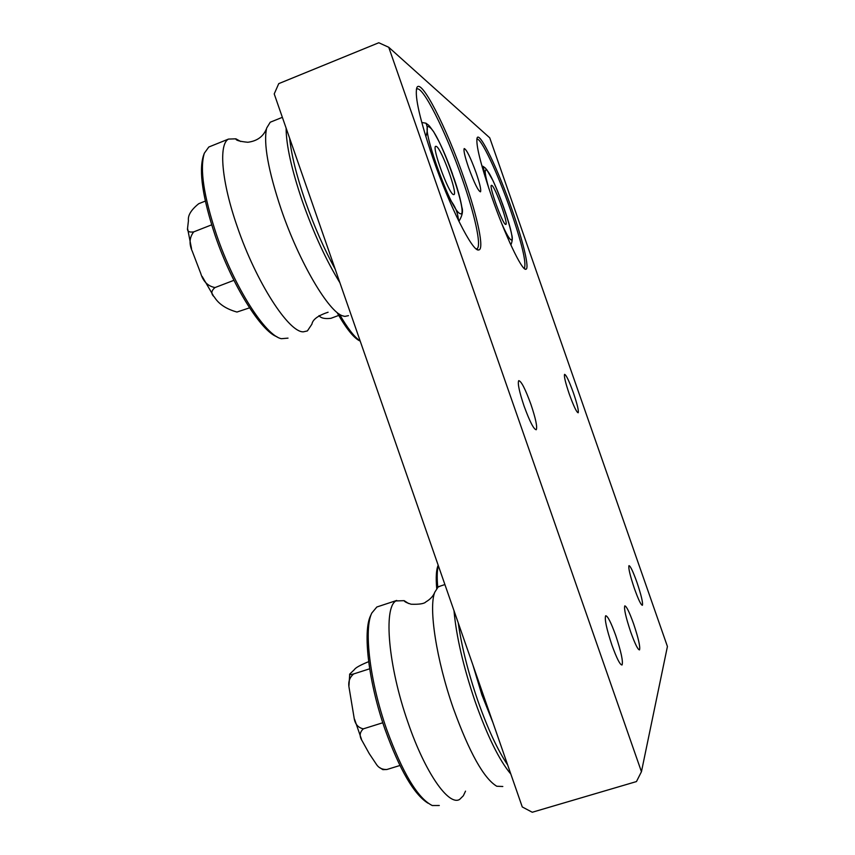 <?xml version="1.0" encoding="UTF-8"?>
<svg xmlns="http://www.w3.org/2000/svg" width="855" height="855" viewBox="0 0 855 855"><rect width="100%" height="100%" fill="white"/><g stroke="black" fill="none" stroke-linecap="round" stroke-linejoin="round"><path stroke-width="1.28" d="M491.604 196.49C480.542 164.01 475.711 144.495 477.101 137.954C479.58 130.772 498.337 170.07 512.102 209.945C523.346 241.922 529.865 269.528 525.761 269.272C521.903 270.64 504.963 235.072 491.604 196.49M524.104 268.374L524.393 268.224C526.53 262.784 521.935 243.472 510.606 210.309C497.867 173.49 480.606 136.629 476.801 139.226M432.844 157.951C419.955 119.924 414.6 96.583 416.77 87.905C420.713 76.726 446.77 128.004 464.105 178.449C477.678 217.085 484.689 250.173 478.576 249.981C472.612 251.894 449.666 206.654 432.844 157.951M476.192 248.912L477.218 248.57C481.579 245.374 474.685 214.391 462.224 178.866C446.054 131.894 421.953 83.587 416.46 89.294L416.374 89.369M636.932 582.319C633.021 571.418 630.359 565.871 628.97 565.657C628.254 567.977 630.071 575.629 634.431 588.614C638.375 599.59 641.036 605.148 642.394 605.287C643.078 602.85 641.261 595.198 636.932 582.319M615.76 635.564C610.994 622.376 607.627 615.771 605.661 615.76C604.421 618.977 606.516 628.778 611.945 645.172C616.754 658.468 620.121 665.072 622.045 664.987C623.252 661.578 621.147 651.777 615.76 635.564M573.459 393.011C569.131 381.02 566.16 374.8 564.567 374.351C563.883 376.179 565.465 382.773 569.291 394.112C573.673 406.189 576.633 412.409 578.183 412.773C578.856 410.86 577.275 404.276 573.459 393.011M530.891 404.287C525.259 388.833 521.197 380.956 518.718 380.657C517.478 383.222 519.263 391.697 524.083 406.093C529.79 421.686 533.851 429.573 536.267 429.734C537.474 427.03 535.69 418.544 530.891 404.287M476.16 172.881C470.539 157.534 466.552 149.422 464.212 148.556C463.389 150.224 464.831 156.529 468.551 167.495C474.258 182.991 478.234 191.103 480.499 191.819C481.312 190.088 479.869 183.772 476.16 172.881M633.587 623.776C629.333 611.956 626.394 605.992 624.781 605.885C623.851 608.642 625.828 617.342 630.712 631.995C634.998 643.89 637.937 649.853 639.508 649.896C640.416 646.989 638.439 638.279 633.587 623.776M388.736 47.271L378.797 42.75L278.751 83.63L274.22 93.922L522.277 806.96L532.27 812.25L636.462 781.566L641.442 771.723L667.424 646.487L489.744 137.826L388.736 47.271L641.442 771.723M438.326 565.636C437.055 570.499 436.873 577.723 437.771 587.321M438.188 565.24C436.232 569.676 435.74 577.424 436.713 588.475M408.605 603.523L404.148 600.659L395.908 600.947C383.371 607.691 388.181 666.216 408.006 722.55C425.031 772.503 448.736 806.372 459.659 799.404L463.335 795.77L465.526 791.142M502.815 786.493L496.787 786.258C483.845 778.52 469.363 752.571 453.353 708.4C436.274 659.654 428.473 607.616 434.757 592.259L438.091 587.043L440.817 585.899M379.214 606.216L376.841 606.997L371.807 613.024C363.685 628.927 369.713 680.997 386.61 729.23C402.534 772.899 417.753 798.335 432.277 805.538L439.299 805.506M510.82 774.032C499.395 760.533 487.5 736.39 475.145 701.602C463.335 666.686 456.292 636.398 454.005 610.716M371.807 613.024L370.61 615.643C362.627 631.3 368.494 682.226 385.007 729.336C399.702 769.885 414.034 794.509 428.024 803.198M507.667 764.958C497.696 750.284 487.713 728.77 477.721 700.395C468.08 672.126 461.582 646.284 458.237 622.867M492.95 722.646L481.867 694.805L472.933 665.115M491.882 185.407C495.291 187.127 508.383 223.593 505.893 224.416L505.497 224.395C502.355 223.518 488.814 186.027 491.401 185.343L491.882 185.407M481.889 165.913L483.278 166.511L484.988 176.429M504.386 230.091L510.136 243.397M510.863 245C512.423 241.131 512.711 237.711 511.718 234.73L511.493 233.565M505.818 213.376L502.419 203.608M492.854 180.426L486.581 169.408M436.499 146.451C441.682 149.283 457.628 193.112 454.026 194.577L453.289 194.545C448.522 192.984 431.871 147.616 435.601 146.323L436.499 146.451M421.772 122.489L425.908 123.173C427.789 126.786 427.767 131.253 425.833 136.586M430.044 149.764L440.272 178.182M447.956 197.227C454.379 204.292 457.885 212.019 458.451 220.419M458.9 221.317C462.299 215.813 463.282 211.11 461.85 207.209L461.625 205.884M455.747 183.547L450.521 168.542M439.149 141.834L433.699 131.809L429.36 125.931M368.665 661.759L367.361 662.187C359.624 665.457 355.306 667.926 354.419 669.593L349.716 674.103C349.139 674.852 350.454 674.798 353.681 673.932L369.67 668.802M382.794 722.753L363.343 728.845C357.903 727.669 354.804 723.854 354.034 717.398L349.022 687.238C348.092 681.809 349.642 677.374 353.681 673.932M399.916 765.503L386.855 769.511C382.431 769.628 379.086 768.111 376.809 764.947L369.242 753.618L362.135 740.825C359.185 736.283 359.581 732.297 363.343 728.845M379.855 767.694L382.837 769.65L386.855 769.511M338.708 315.42L330.96 318.306C324.847 319.054 320.871 318.156 319.022 315.623M339.435 314.17C347.515 328.202 354.419 337.148 360.169 340.974M337.394 313.122C346.617 329.175 354.216 338.495 360.201 341.092M240.736 141.503L235.895 138.831L228.488 139.076C218.399 144.313 221.595 181.88 237.241 226.618C256.211 282.449 288.915 332.691 303.397 331.826L307.394 330.928L311.915 324.163C312.674 319.503 318.071 315.527 328.096 312.235M348.455 315.655L344.864 316.393L342.77 315.89C328.833 312.182 299.346 262.581 281.21 209.443C268.149 170.327 263.297 143.202 266.664 128.068L270.233 122.222L272.136 121.463M339.916 282.759C326.289 260.668 313.764 233.479 302.339 201.192C291.576 169.504 286.168 145.136 286.115 128.1M211.014 146.12L208.791 147.017L204.313 153.237C199.621 168.82 203.682 195.977 216.507 234.708C234.377 287.333 265.51 335.716 281.391 338.698L288.017 338.131M335.171 269.111C324.088 248.965 314.063 226.126 305.107 200.604C296.525 175.542 291.363 154.744 289.621 138.2M204.227 153.483L203.33 155.995C198.723 171.289 202.688 197.868 215.214 235.702C231.983 285.057 260.978 331.216 276.977 336.774M316.243 214.712L308.527 192.546M211.655 224.844L193.7 231.887C189.041 232.56 186.999 231.288 187.587 228.061L188.442 220.654C187.694 215.471 191.135 209.817 198.755 203.693L205.328 201.085M233.917 280.322L215.011 287.558C207.904 286.201 203.159 281.509 200.765 273.472L192.375 251.498C188.923 244.017 189.361 237.487 193.7 231.887M249.542 307.843L236.963 312.043C226.158 309.029 218.602 303.985 214.295 296.92C210.832 293.981 211.078 290.86 215.011 287.558M501.778 223.679C506.042 233.287 509.067 238.641 510.863 239.763C517.916 244.519 493.356 174.174 486.516 170.049C484.187 168.82 484.977 175.008 488.9 188.592M429.894 127.502C417.336 116.173 450.296 210.651 459.905 213.515C470.442 220.237 440.421 134.224 429.894 127.502M476.224 248.933L477.218 248.57M476.299 248.912L478.576 249.981M524.414 268.641L525.761 269.272M404.148 600.659C404.297 601.599 406.617 602.796 411.116 604.229C419.303 604.506 424.208 603.737 425.833 601.931C430.108 599.43 433.047 596.341 434.618 592.665M376.841 606.997L396.709 600.445M438.807 586.573L444.91 584.553M489.466 173.811L485.437 168.136L483.278 166.511M511.718 234.73C509.537 222.161 499.17 192.867 491.732 178.096M433.699 131.809L428.569 125.151L425.908 123.173M461.839 207.209C460.621 199.696 457.981 189.981 453.93 178.064M452.455 173.821C447.635 160.377 442.698 148.727 437.642 138.852M348.968 685.592L349.716 674.103M361.494 739.297L354.515 719.119M235.895 138.831C235.724 140.316 239.699 141.46 247.811 142.261C257.088 141.086 263.308 136.586 266.482 128.763M282.364 117.327L270.233 122.222M228.488 139.076L208.791 147.017M213.237 295.477L202.197 276.507M191.531 248.613L187.651 228.841"/></g></svg>
